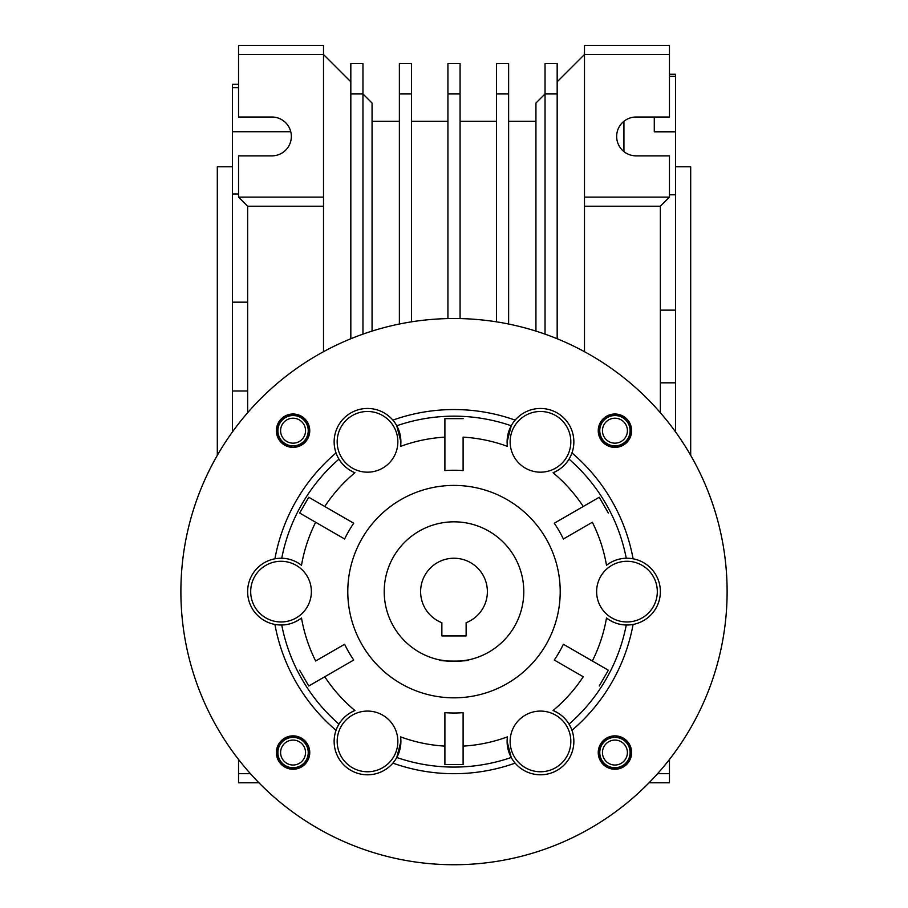 <?xml version="1.0" encoding="UTF-8"?>
<svg xmlns="http://www.w3.org/2000/svg" width="908" height="908" viewBox="0 0 908 908"><rect width="100%" height="100%" fill="white"/><g stroke="black" fill="none" stroke-linecap="round" stroke-linejoin="round"><path stroke-width="1.36" d="M631.628 752.562A16.684 16.684 0 0 0 614.932 735.866A16.684 16.684 0 0 0 598.247 752.562A16.684 16.684 0 0 0 614.932 769.246A16.684 16.684 0 0 0 631.628 752.562M631.628 430.687A16.684 16.684 0 0 0 614.932 414.003A16.684 16.684 0 0 0 598.247 430.687A16.684 16.684 0 0 0 614.932 447.383A16.684 16.684 0 0 0 631.628 430.687M309.753 430.687A16.684 16.684 0 0 0 293.068 414.003A16.684 16.684 0 0 0 276.373 430.687A16.684 16.684 0 0 0 293.068 447.383A16.684 16.684 0 0 0 309.753 430.687M309.753 752.562A16.684 16.684 0 0 0 293.068 735.866A16.684 16.684 0 0 0 276.373 752.562A16.684 16.684 0 0 0 293.068 769.246A16.684 16.684 0 0 0 309.753 752.562M727.115 591.619A273.115 273.115 0 0 1 454 864.734A273.115 273.115 0 0 1 180.885 591.619A273.115 273.115 0 0 1 454 318.515A273.115 273.115 0 0 1 727.115 591.619M353.723 660.025L308.754 685.994L299.651 670.229L308.754 685.994L353.723 660.025A121.388 121.388 0 0 1 344.62 644.26L315.655 660.99A154.769 154.769 0 0 1 301.501 617.996C295.361 622.57 288.778 624.908 281.741 624.999A175.46 175.46 0 0 0 338.968 724.119C342.566 718.069 347.877 713.54 354.914 710.51A33.38 33.38 0 0 0 355.947 772.731A33.38 33.38 0 0 0 392.869 763.129A182.077 182.077 0 0 0 515.131 763.129A33.38 33.38 0 0 0 571.961 730.316A182.077 182.077 0 0 0 633.092 624.443A33.38 33.38 0 0 0 633.092 558.806A182.077 182.077 0 0 0 571.961 452.933A33.38 33.38 0 0 0 515.131 420.12A182.077 182.077 0 0 0 392.869 420.12A33.38 33.38 0 0 0 336.039 452.933A182.077 182.077 0 0 0 274.908 558.806A33.38 33.38 0 0 0 274.908 624.443A182.077 182.077 0 0 0 336.039 730.316M515.131 763.129A33.38 33.38 0 0 1 511.227 757.488L507.107 741.416L507.413 736.876A33.38 33.38 0 0 0 511.227 757.488A175.46 175.46 0 0 1 396.773 757.488A33.38 33.38 0 0 0 400.893 741.416L396.773 757.488A33.38 33.38 0 0 1 392.869 763.129M515.131 420.12A33.38 33.38 0 0 0 507.107 441.821L511.227 425.761A175.46 175.46 0 0 0 396.773 425.761L400.893 441.821A33.38 33.38 0 0 0 392.869 420.12M400.587 446.373A33.38 33.38 0 0 0 400.893 441.821L400.587 446.373A154.769 154.769 0 0 1 444.897 437.134L444.897 470.582L444.897 418.656L463.103 418.656L444.897 418.656L444.897 437.134M554.277 523.224L599.246 497.255L608.349 513.02L599.246 497.255L554.277 523.224A121.388 121.388 0 0 1 563.38 538.989L592.345 522.259A154.769 154.769 0 0 1 606.499 565.253C612.639 560.679 619.222 558.341 626.259 558.25A175.46 175.46 0 0 0 569.032 459.13C565.434 465.18 560.123 469.708 553.086 472.739A33.38 33.38 0 0 0 571.961 452.933M563.38 644.26L608.349 670.229L599.246 685.994L608.349 670.229L563.38 644.26A121.388 121.388 0 0 1 554.277 660.025L583.242 676.755A154.769 154.769 0 0 1 553.086 710.51C560.123 713.54 565.434 718.069 569.032 724.119A175.46 175.46 0 0 0 626.259 624.999C619.222 624.908 612.639 622.57 606.499 617.996A33.38 33.38 0 0 0 633.092 624.443M463.103 764.593L463.103 712.666L463.103 764.593L444.897 764.593L463.103 764.593M507.413 736.876A154.769 154.769 0 0 1 463.103 746.115M560.213 591.619A106.213 106.213 0 0 0 454 485.417A106.213 106.213 0 0 0 347.787 591.619A106.213 106.213 0 0 0 454 697.832A106.213 106.213 0 0 0 560.213 591.619M311.376 591.619A30.35 30.35 0 0 1 281.026 621.969A30.35 30.35 0 0 1 250.687 591.619A30.35 30.35 0 0 1 281.026 561.28A30.35 30.35 0 0 1 311.376 591.619M397.863 741.416A30.35 30.35 0 0 1 367.513 771.766A30.35 30.35 0 0 1 337.174 741.416A30.35 30.35 0 0 1 367.513 711.077A30.35 30.35 0 0 1 397.863 741.416M570.826 741.416A30.35 30.35 0 0 1 540.487 771.766A30.35 30.35 0 0 1 510.137 741.416A30.35 30.35 0 0 1 540.487 711.077A30.35 30.35 0 0 1 570.826 741.416M657.313 591.619A30.35 30.35 0 0 1 626.974 621.969A30.35 30.35 0 0 1 596.624 591.619A30.35 30.35 0 0 1 626.974 561.28A30.35 30.35 0 0 1 657.313 591.619M570.826 441.821A30.35 30.35 0 0 1 540.487 472.171A30.35 30.35 0 0 1 510.137 441.821A30.35 30.35 0 0 1 540.487 411.483A30.35 30.35 0 0 1 570.826 441.821M397.863 441.821A30.35 30.35 0 0 1 367.513 472.171A30.35 30.35 0 0 1 337.174 441.821A30.35 30.35 0 0 1 367.513 411.483A30.35 30.35 0 0 1 397.863 441.821M308.754 497.255L299.651 513.02L308.754 497.255L353.723 523.224L308.754 497.255M444.897 712.666L444.897 764.593L444.897 712.666A121.388 121.388 0 0 0 463.103 712.666M344.62 644.26L315.655 660.99M299.651 513.02L344.62 538.989L299.651 513.02M344.62 538.989A121.388 121.388 0 0 1 353.723 523.224M444.897 470.582A121.388 121.388 0 0 1 463.103 470.582L463.103 437.134A154.769 154.769 0 0 1 507.413 446.373L507.107 441.821A33.38 33.38 0 0 0 507.413 446.373M463.103 470.582L463.103 437.134M563.38 538.989L592.345 522.259M554.277 660.025L583.242 676.755M553.086 710.51A33.38 33.38 0 0 1 571.961 730.316M606.499 617.996A154.769 154.769 0 0 1 592.345 660.99M606.499 565.253A33.38 33.38 0 0 1 633.092 558.806M553.086 472.739A154.769 154.769 0 0 1 583.242 506.494M274.908 558.806A33.38 33.38 0 0 1 281.741 558.25C288.778 558.341 295.361 560.679 301.501 565.253A33.38 33.38 0 0 0 281.741 558.25A175.46 175.46 0 0 1 338.968 459.13A33.38 33.38 0 0 1 336.039 452.933M324.758 506.494A154.769 154.769 0 0 1 354.914 472.739C347.877 469.708 342.566 465.18 338.968 459.13A33.38 33.38 0 0 0 354.914 472.739M301.501 565.253A154.769 154.769 0 0 1 315.655 522.259M301.501 617.996A33.38 33.38 0 0 1 274.908 624.443M354.914 710.51A154.769 154.769 0 0 1 324.758 676.755M400.893 741.416A33.38 33.38 0 0 0 400.587 736.876L400.893 741.416M444.897 746.115A154.769 154.769 0 0 1 400.587 736.876M448.03 661.16L439.37 659.866C437.225 661.501 470.775 661.501 468.63 659.866L460.038 661.16M523.791 591.619A69.791 69.791 0 0 1 454 661.421A69.791 69.791 0 0 1 384.209 591.619A69.791 69.791 0 0 1 454 521.828A69.791 69.791 0 0 1 523.791 591.619A69.791 69.791 0 0 0 454 521.828A69.791 69.791 0 0 0 384.209 591.619A69.791 69.791 0 0 0 454 661.421A69.791 69.791 0 0 0 523.791 591.619M487.38 591.619A33.38 33.38 0 0 0 454 558.238A33.38 33.38 0 0 0 441.867 622.718L441.867 635.929L466.133 635.929L466.133 622.718A33.38 33.38 0 0 0 487.38 591.619M675.529 166.788L690.693 166.788L690.693 455.373M217.307 455.373L217.307 166.788L232.471 166.788M669.457 76.34L675.529 76.34L675.529 74.229L669.457 74.229M238.543 84.308L232.471 84.308L232.471 87.679L238.543 87.679M557.171 93.955L545.038 93.955L545.038 63.605L557.171 63.605L557.171 338.752M545.038 334.133L545.038 93.955L535.936 103.058L535.936 331.091M508.628 93.955L496.483 93.955L496.483 63.605L508.628 63.605L508.628 324.031M496.483 321.841L496.483 93.955M460.072 93.955L447.928 93.955L447.928 63.605L460.072 63.605L460.072 318.583M447.928 318.583L447.928 93.955M411.517 93.955L399.372 93.955L399.372 63.605L411.517 63.605L411.517 321.841M399.372 324.031L399.372 93.955M584.491 197.127L584.491 206.23L660.354 206.23L669.457 197.127L584.491 197.127L584.491 54.503L557.171 81.811M584.491 45.4L584.491 54.503L669.457 54.503L669.457 45.4L584.491 45.4M669.457 197.127L669.457 155.858L636.077 155.858A19.42 19.42 0 0 1 616.657 136.438A19.42 19.42 0 0 1 636.077 117.018L669.457 117.018L669.457 54.503M584.491 351.702L584.491 206.23M372.064 331.091L372.064 103.058L362.962 93.955L350.829 93.955L350.829 63.605L362.962 63.605L362.962 334.133M350.829 338.752L350.829 93.955M660.354 412.709L660.354 206.23M350.829 81.811L323.509 54.503L238.543 54.503L238.543 45.4L323.509 45.4L323.509 351.702M649.038 782.798L669.457 782.798L669.457 759.463M657.562 773.695L669.457 773.695M258.962 782.798L238.543 782.798L238.543 759.463M250.438 773.695L238.543 773.695M323.509 197.127L238.543 197.127L247.646 206.23L323.509 206.23M238.543 54.503L238.543 117.018L271.923 117.018A19.42 19.42 0 0 1 291.343 136.438A19.42 19.42 0 0 1 271.923 155.858L238.543 155.858L238.543 197.127M247.646 206.23L247.646 412.709M232.471 431.879L232.471 390.996L247.646 390.996M247.646 302.171L232.471 302.171L232.471 193.972L238.543 193.972M232.471 390.996L232.471 302.171M232.471 193.972L232.471 87.679M290.764 131.717L232.471 131.717M654.282 131.808L654.282 117.018L654.282 131.808L675.529 131.808L675.529 76.34M623.932 121.275L623.932 151.602M660.354 382.824L675.529 382.824L675.529 310.139L660.354 310.139M675.529 431.879L675.529 382.824M669.457 194.789L675.529 194.789L675.529 131.808M675.529 310.139L675.529 194.789M309.707 753.867L308.493 753.776A15.481 15.481 0 0 1 284.976 765.75A15.481 15.481 0 0 1 284.976 739.362A15.481 15.481 0 0 1 308.493 751.347L309.707 751.245M305.542 752.562A12.474 12.474 0 0 1 293.068 765.024A12.474 12.474 0 0 1 280.595 752.562A12.474 12.474 0 0 1 293.068 740.088A12.474 12.474 0 0 1 305.542 752.562M308.243 752.562A15.175 15.175 0 0 1 293.068 767.725A15.175 15.175 0 0 1 277.893 752.562A15.175 15.175 0 0 1 293.068 737.387A15.175 15.175 0 0 1 308.243 752.562M291.763 447.326L291.854 446.123A15.481 15.481 0 0 1 279.868 422.606A15.481 15.481 0 0 1 306.268 422.606A15.481 15.481 0 0 1 294.283 446.123L294.374 447.326M598.293 429.382L599.507 429.473A15.481 15.481 0 0 1 623.024 417.498A15.481 15.481 0 0 1 623.024 443.887A15.481 15.481 0 0 1 599.507 431.902L598.293 432.004M616.237 735.923L616.146 737.126A15.481 15.481 0 0 1 628.132 760.643A15.481 15.481 0 0 1 601.732 760.643A15.481 15.481 0 0 1 613.717 737.126L613.626 735.923M293.068 443.161A12.474 12.474 0 0 1 280.595 430.687A12.474 12.474 0 0 1 293.068 418.213A12.474 12.474 0 0 1 305.542 430.687A12.474 12.474 0 0 1 293.068 443.161M293.068 445.862A15.175 15.175 0 0 1 277.893 430.687A15.175 15.175 0 0 1 293.068 415.524A15.175 15.175 0 0 1 308.243 430.687A15.175 15.175 0 0 1 293.068 445.862M602.458 430.687A12.474 12.474 0 0 1 614.932 418.213A12.474 12.474 0 0 1 627.405 430.687A12.474 12.474 0 0 1 614.932 443.161A12.474 12.474 0 0 1 602.458 430.687M599.757 430.687A15.175 15.175 0 0 1 614.932 415.524A15.175 15.175 0 0 1 630.107 430.687A15.175 15.175 0 0 1 614.932 445.862A15.175 15.175 0 0 1 599.757 430.687M614.932 740.088A12.474 12.474 0 0 1 627.405 752.562A12.474 12.474 0 0 1 614.932 765.024A12.474 12.474 0 0 1 602.458 752.562A12.474 12.474 0 0 1 614.932 740.088M614.932 737.387A15.175 15.175 0 0 1 630.107 752.562A15.175 15.175 0 0 1 614.932 767.725A15.175 15.175 0 0 1 599.757 752.562A15.175 15.175 0 0 1 614.932 737.387M372.064 121.263L399.372 121.263M411.517 121.263L447.928 121.263M460.072 121.263L496.483 121.263M508.628 121.263L535.936 121.263"/></g></svg>
